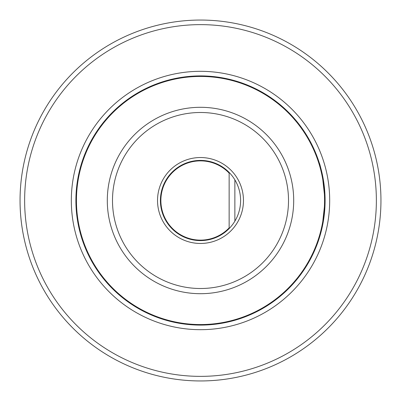 <?xml version="1.0" encoding="UTF-8"?>
<svg xmlns="http://www.w3.org/2000/svg" width="401" height="401" viewBox="0 0 401 401"><rect width="100%" height="100%" fill="white"/><g stroke="black" fill="none" stroke-linecap="round" stroke-linejoin="round"><path stroke-width="0.6" d="M228.249 171.553L229.141 172.435L229.141 228.565M234.871 179.843L234.871 221.157M229.141 173.117A39.629 39.629 0 0 0 160.871 200.5A39.629 39.629 0 0 0 229.141 227.883M240.6 200.5A40.1 40.1 0 0 1 180.45 235.227A40.1 40.1 0 0 1 180.45 165.773A40.1 40.1 0 0 1 240.6 200.5M319.397 237.763L322.088 227.723L325.096 200.5A124.596 124.596 0 0 1 138.2 308.404A124.596 124.596 0 0 1 138.2 92.596A124.596 124.596 0 0 1 325.096 200.5L322.083 173.267L319.397 163.237C319.702 163.352 320.97 168.55 323.196 178.831M324.85 192.706L325.096 199.939M376.369 200.5A175.869 175.869 0 0 1 112.566 352.805A175.869 175.869 0 0 1 112.566 48.195A175.869 175.869 0 0 1 376.369 200.5M380.95 200.5A180.45 180.45 0 0 1 110.275 356.775A180.45 180.45 0 0 1 110.275 44.225A180.45 180.45 0 0 1 380.95 200.5M243.462 200.5A42.962 42.962 0 0 1 179.016 237.708A42.962 42.962 0 0 1 179.016 163.292A42.962 42.962 0 0 1 243.462 200.5M71.323 200.5A129.177 129.177 0 0 0 265.091 312.374A129.177 129.177 0 0 0 265.091 88.626A129.177 129.177 0 0 0 71.323 200.5M288.509 200.5A88.009 88.009 0 0 1 156.495 276.715A88.009 88.009 0 0 1 156.495 124.285A88.009 88.009 0 0 1 288.509 200.5M324.559 200.5A124.059 124.059 0 0 1 138.47 307.938A124.059 124.059 0 0 1 138.47 93.062A124.059 124.059 0 0 1 324.559 200.5M293.697 200.5A93.197 93.197 0 0 1 153.899 281.211A93.197 93.197 0 0 1 153.899 119.789A93.197 93.197 0 0 1 293.697 200.5"/></g></svg>
